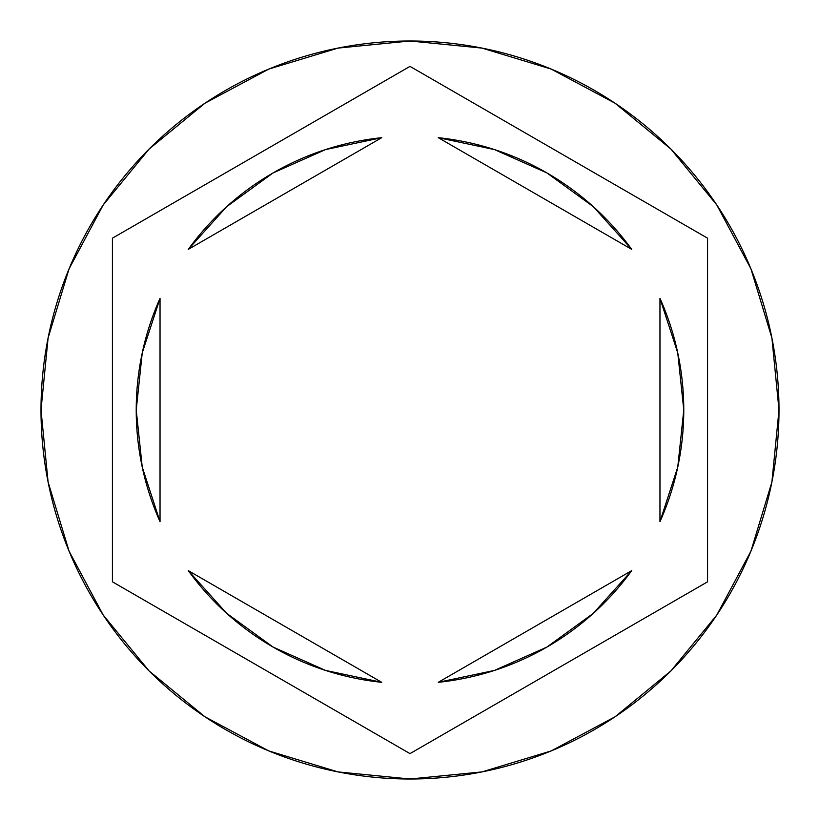 <?xml version="1.0" encoding="UTF-8"?>
<svg xmlns="http://www.w3.org/2000/svg" width="820" height="820" viewBox="0 0 820 820"><rect width="100%" height="100%" fill="white"/><g stroke="black" fill="none" stroke-linecap="round" stroke-linejoin="round"><path stroke-width="1.23" d="M41 410A369 369 0 0 1 410 41A369 369 0 0 1 779 410A369 369 0 0 0 410 41A369 369 0 0 0 41 410L48.093 481.986L69.085 551.214L103.187 615.01L149.076 670.924L204.99 716.813L268.786 750.915L338.014 771.907L410 779L481.986 771.907L551.214 750.915L615.01 716.813L670.924 670.924L716.813 615.01L750.915 551.214L771.907 481.986L779 410L771.907 338.014L750.915 268.786L716.813 204.99L670.924 149.076L615.01 103.187L551.214 69.085L481.986 48.093L410 41L338.014 48.093L268.786 69.085L204.99 103.187L149.076 149.076L103.187 204.99L69.085 268.786L48.093 338.014L41 410A369 369 0 0 0 410 779A369 369 0 0 0 779 410A369 369 0 0 1 410 779A369 369 0 0 1 41 410M136.222 410A273.777 273.777 0 0 0 136.222 410.02A273.777 273.777 0 0 1 160.033 298.337L142.239 352.918L136.222 410L142.239 467.082L160.033 521.663A273.777 273.777 0 0 1 136.222 410M546.909 172.917A273.777 273.777 0 0 0 546.868 172.897L494.439 149.578L438.28 137.688A273.777 273.777 0 0 1 631.687 249.352L593.311 206.66L546.889 172.907M683.777 410.02A273.777 273.777 0 0 0 683.777 409.979L677.761 352.918L659.967 298.337A273.777 273.777 0 0 1 659.967 521.663L677.761 467.082L683.777 410M631.687 570.648A273.777 273.777 0 0 1 438.28 682.312L494.439 670.422L546.889 647.093L593.311 613.339L631.687 570.648L438.28 682.312L631.687 570.648M273.091 647.082A273.777 273.777 0 0 0 273.132 647.103L325.56 670.422L381.72 682.312A273.777 273.777 0 0 1 188.313 570.648L226.689 613.339L273.111 647.093M438.28 137.688L631.687 249.352L438.28 137.688M659.967 298.337L659.967 521.663L659.967 298.337M381.72 682.312L188.313 570.648L381.72 682.312M160.033 521.663L160.033 298.337L160.033 521.663M410 66.379L707.578 238.189L707.578 581.81L410 753.621L112.422 581.81L112.422 238.189L410 66.379L707.578 238.189L410 66.379L112.422 238.189L112.422 581.81L410 753.621L707.578 581.81L707.578 238.189L707.578 581.81L410 753.621L112.422 581.81L112.422 238.189L410 66.379M188.313 249.352A273.777 273.777 0 0 1 381.72 137.688L325.56 149.578L273.111 172.907L226.689 206.66L188.313 249.352L381.72 137.688L188.313 249.352"/></g></svg>

